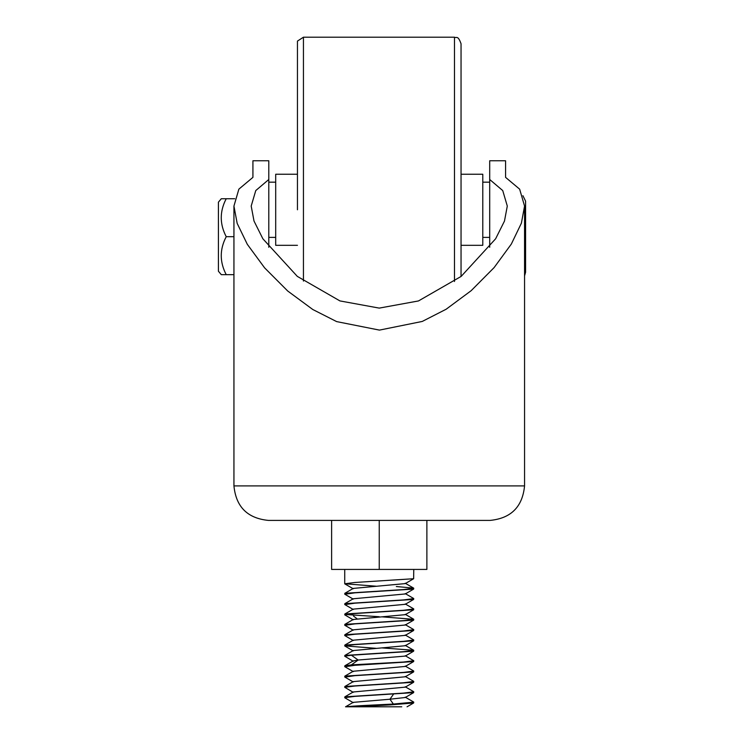 <?xml version="1.0" encoding="UTF-8"?>
<svg xmlns="http://www.w3.org/2000/svg" width="744" height="744" viewBox="0 0 744 744"><rect width="100%" height="100%" fill="white"/><g stroke="black" fill="none" stroke-linecap="round" stroke-linejoin="round"><path stroke-width="1.12" d="M505.576 160.769L505.576 177.36L505.576 160.769L489.701 160.769L489.701 179.499L502.73 190.566L507.296 206.069L504.479 221.061L495.625 238.787L461.141 276.415L418.472 300.948L379.226 308.109L339.943 300.92L297.321 276.387L262.865 238.778L254.011 221.042L251.193 206.069L255.769 190.566L268.798 179.499L268.798 160.769L252.923 160.769L252.923 177.36L252.923 160.769M505.576 177.36L519.647 189.162L524.557 206.069L521.395 223.163L511.333 244.06L494.128 267.57L471.166 290.681L446.13 309.244L422.248 321.445L379.44 330.103L336.651 321.603L312.796 309.513L287.696 290.997L264.622 267.868L247.315 244.32L237.169 223.377L233.942 206.069L238.861 189.143L252.923 177.36M268.798 179.499L268.798 247.296M489.701 247.306L489.701 179.499M380.017 520.409L268.454 520.409C247.492 518.363 235.988 506.859 233.942 485.897L524.557 485.897C522.511 506.859 511.007 518.363 490.045 520.409L380.017 520.409M221.303 198.732L226.232 198.732L221.303 198.732L218.411 202.182L218.411 271.216L221.303 274.666L233.942 274.666M226.232 274.666C219.592 262.009 219.592 249.352 226.232 236.694C219.592 224.046 219.592 211.389 226.232 198.732L234.723 198.732M226.232 236.694L233.942 236.694M524.557 275.885L525.59 272.248L525.59 201.15L522.911 195.691M331.619 520.409L331.619 569.43L426.879 569.43L426.879 520.409M413.766 691.799L403.657 693.092L344.853 696.84L344.732 697.667L354.842 696.375L413.645 692.627L413.618 691.65M353.261 692.329L344.732 687.317L354.842 686.014L413.645 682.276L413.636 681.309M344.732 687.317L344.853 686.489L403.657 682.741L413.766 681.448M344.881 677.114L354.842 675.664L413.645 671.916L413.627 670.939M344.732 676.956L344.853 676.129L403.657 672.39L413.766 671.088M344.881 666.754L354.842 665.313L413.645 661.565L413.766 660.737L403.546 662.039L351.391 664.876L358.152 660.04L405.238 656.087L413.645 651.205L413.645 650.247L382.36 647.94M344.732 666.605L344.853 665.778L351.391 664.876M353.251 661.258L344.732 656.245L351.391 655.213L413.645 651.205M344.732 656.245L344.853 655.427L403.657 651.679L413.766 650.386M376.139 648.331L344.732 645.894L354.842 644.602L413.645 640.854L413.618 639.877M344.732 645.894L344.853 645.067L403.657 641.319L413.766 640.026M353.251 640.547L344.732 635.543L354.842 634.251L413.645 630.503L413.618 629.526M344.732 635.543L344.853 634.716L403.657 630.968L413.766 629.675M344.872 625.332L354.842 623.891L413.645 620.143L413.766 619.315L403.629 620.617L344.844 624.365L344.732 625.183M353.251 619.845L344.732 614.832L354.842 613.54L413.645 609.792L413.618 608.815M379.245 616.73L345.486 614.488M344.732 614.832L344.853 614.005L403.657 610.257L413.766 608.964M344.872 604.621L354.842 603.179L413.645 599.432L413.645 598.474L405.238 593.6M344.732 604.472L344.853 603.654L403.657 599.906L413.766 598.613M344.881 594.279L354.842 592.829L413.645 589.081L413.645 588.123L396.329 586.523M344.732 594.121L344.853 593.294L403.657 589.546L413.766 588.253M376.139 586.207L344.732 583.77L354.842 582.478L413.645 578.73L413.766 569.43M413.608 702.001L413.645 702.978L390.442 704.894L353.856 706.8L401.751 706.8L346.546 706.8C352.275 705.879 375.655 704.968 393.362 704.047L389.94 699.221L405.238 697.5L413.645 692.627M353.195 702.355L389.94 699.221L393.362 694.385M353.27 702.317L345.542 706.8L346.546 706.8M413.766 702.159L393.362 704.047M405.238 655.724L413.766 660.737M382.36 616.878L413.766 619.315M353.233 691.985L405.238 687.149L413.645 682.276M344.853 686.489L353.261 681.616L405.266 676.78M344.853 676.129L353.251 671.255L405.238 666.438L413.645 661.565M353.233 660.923L358.152 660.04L351.391 655.213M344.853 655.427L353.251 650.554L405.238 645.727L413.645 640.854M353.233 640.212L405.238 635.376L413.645 630.503M344.853 634.716L353.261 629.843L405.238 625.025L413.645 620.143M353.233 619.501L405.238 614.665L413.645 609.792M344.853 614.005L353.261 609.131L405.238 604.314L413.645 599.432M344.853 603.654L353.261 598.771L405.238 593.954L413.645 589.081M344.853 593.294L353.251 588.42L405.238 583.603L413.645 578.73M379.245 569.43L379.245 520.409M489.701 237.392L482.791 237.392M482.791 182.168L489.701 182.168M461.048 174.245L482.791 174.245L482.791 245.315L461.048 245.315M303.44 281.074L303.44 37.2L454.491 37.2C456.351 38.446 457.848 34.726 461.048 43.757L461.048 276.489M297.451 209.771L297.451 41.087L303.44 37.2M297.451 174.245L275.699 174.245L275.699 245.315L297.451 245.315M275.699 237.392L268.798 237.392M268.798 182.168L275.699 182.168M357.008 618.748L353.493 616.032M454.491 37.2L454.491 281.483M233.942 206.069L233.942 485.897M524.557 206.069L524.557 485.897M344.732 569.43L344.732 583.77M407.061 706.8L413.645 702.978M344.853 697.807L353.261 702.68M413.645 691.669L405.238 686.786M344.853 696.84L353.261 691.966M413.645 702.02L405.238 697.147M405.238 676.436L413.645 681.309M405.238 666.085L413.645 670.958M353.261 660.904L344.853 665.778M344.853 677.096L353.261 681.969M413.645 671.916L405.238 676.789M344.853 666.736L353.261 671.618M344.853 646.034L353.261 650.907M344.853 625.323L353.261 630.196M344.853 604.612L353.261 609.485M344.853 594.261L353.261 599.134M344.853 583.901L353.261 588.774M413.645 619.185L405.238 614.312M344.853 624.365L353.261 619.482M405.238 603.951L413.645 608.825M405.238 583.24L413.645 588.123M405.238 645.374L413.645 650.247M353.261 640.193L344.853 645.067M405.238 635.013L413.645 639.896M405.238 624.662L413.645 629.536"/></g></svg>
